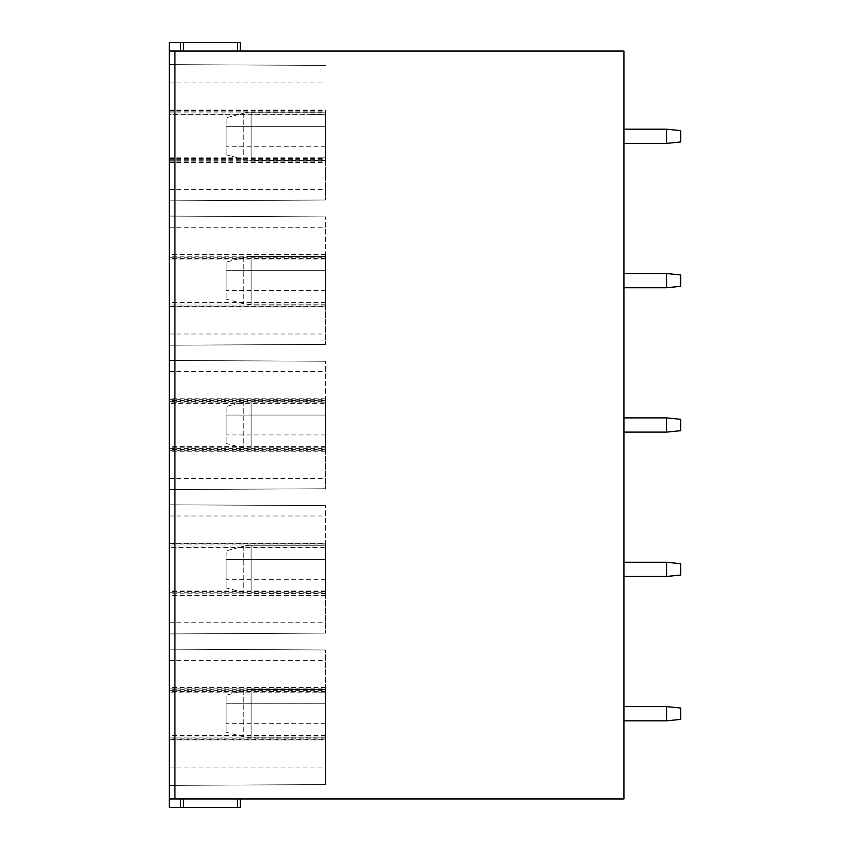 <?xml version="1.0" encoding="UTF-8"?>
<svg xmlns="http://www.w3.org/2000/svg" width="850" height="850" viewBox="0 0 850 850"><rect width="100%" height="100%" fill="white"/><g stroke="black" fill="none" stroke-linecap="round" stroke-linejoin="round"><path stroke-width="0.64" stroke-dasharray="4.25 3.19" d="M180.614 798.979L240.284 798.979L180.614 798.979L180.614 807.5L240.284 807.5M180.614 807.5L169.246 807.5L169.246 798.979L623.921 798.979L623.921 51.021L169.246 51.021L169.246 42.5L240.284 42.5M169.246 798.979L169.246 51.021L183.451 51.021L180.614 51.021L180.614 42.5M325.539 738.172L169.246 738.172L169.246 735.346L169.246 739.309L325.539 739.309L325.539 735.324L325.539 784.582L325.539 649.984L325.539 739.309M169.246 738.172L169.246 649.166L169.246 692.123L325.539 692.144M325.539 691.507L169.246 691.507L169.246 692.123M169.246 691.507L169.246 739.309M169.246 114.654L169.246 200.834L169.246 110.054L169.246 114.654L325.539 114.676L325.539 110.054L325.539 200.016L325.539 114.676M325.539 593.799L169.246 593.799L169.246 590.973L169.246 595.043L325.539 595.043L325.539 590.963L325.539 633.112L325.539 505.623L325.539 595.043M169.246 593.799L169.246 504.804L169.246 547.761L325.539 547.782M325.539 547.145L169.246 547.145L169.246 547.761M169.246 547.145L169.246 595.043M325.539 449.438L169.246 449.438L169.246 446.611L169.246 450.681L325.539 450.681L325.539 446.601L325.539 488.75L325.539 361.261L325.539 450.681M169.246 449.438L169.246 360.442L169.246 403.41L325.539 403.421M325.539 402.783L169.246 402.783L169.246 403.41M169.246 402.783L169.246 450.681M325.539 305.076L169.246 305.076L169.246 302.249L169.246 306.319L325.539 306.319L325.539 302.239L325.539 344.399L325.539 216.899L325.539 306.319M169.246 305.076L169.246 216.081L169.246 259.048L325.539 259.059M325.539 258.421L169.246 258.421L169.246 259.048M169.246 258.421L169.246 306.319M169.246 51.021L180.614 51.021M237.447 51.021L183.451 51.021L240.284 51.021L237.447 51.021L237.447 42.5M183.451 51.021L183.451 42.5M623.921 706.616L666.549 706.616L623.921 706.616L666.549 706.616L680.754 708.039L666.549 706.616L666.549 720.821L680.754 719.408L680.754 708.039L680.754 719.408L680.754 708.039L680.754 719.408L666.549 720.821L680.754 719.408L680.754 708.039L666.549 706.616L623.921 706.616L623.921 720.821L666.549 720.821L623.921 720.821L666.549 720.821L623.921 720.821L666.549 720.821L680.754 719.408L666.549 720.821L666.549 706.616L623.921 706.616L623.921 720.821M623.921 562.254L666.549 562.254L623.921 562.254L666.549 562.254L680.754 563.678L666.549 562.254L666.549 576.47L680.754 575.046L680.754 563.678L680.754 575.046L680.754 563.678L680.754 575.046L666.549 576.47L680.754 575.046L680.754 563.678L666.549 562.254L623.921 562.254L623.921 576.47L666.549 576.47L623.921 576.47L666.549 576.47L623.921 576.47L666.549 576.47L680.754 575.046L666.549 576.47L666.549 562.254L623.921 562.254L623.921 576.47M623.921 417.892L666.549 417.892L623.921 417.892L666.549 417.892L680.754 419.316L666.549 417.892L666.549 432.108L680.754 430.684L680.754 419.316L680.754 430.684L680.754 419.316L680.754 430.684L666.549 432.108L680.754 430.684L680.754 419.316L666.549 417.892L623.921 417.892L623.921 432.108L666.549 432.108L623.921 432.108L666.549 432.108L623.921 432.108L666.549 432.108L680.754 430.684L666.549 432.108L666.549 417.892L623.921 417.892L623.921 432.108M623.921 273.53L666.549 273.53L623.921 273.53L666.549 273.53L680.754 274.954L666.549 273.53L666.549 287.746L680.754 286.322L680.754 274.954L680.754 286.322L680.754 274.954L680.754 286.322L666.549 287.746L680.754 286.322L680.754 274.954L666.549 273.53L623.921 273.53L623.921 287.746L666.549 287.746L623.921 287.746L666.549 287.746L623.921 287.746L666.549 287.746L680.754 286.322L666.549 287.746L666.549 273.53L623.921 273.53L623.921 287.746M623.921 129.179L666.549 129.179L623.921 129.179L666.549 129.179L680.754 130.592L666.549 129.179L666.549 143.384L680.754 141.961L680.754 130.592L680.754 141.961L680.754 130.592L680.754 141.961L666.549 143.384L680.754 141.961L680.754 130.592L666.549 129.179L623.921 129.179L623.921 143.384L666.549 143.384L623.921 143.384L666.549 143.384L623.921 143.384L666.549 143.384L680.754 141.961L666.549 143.384L666.549 129.179L623.921 129.179L623.921 143.384M680.754 708.039L666.549 706.616L666.549 720.821L666.549 706.616L680.754 708.039M666.549 720.821L666.549 706.616M680.754 563.678L666.549 562.254L666.549 576.47L666.549 562.254L680.754 563.678M666.549 576.47L666.549 562.254M680.754 419.316L666.549 417.892L666.549 432.108L666.549 417.892L680.754 419.316M666.549 432.108L666.549 417.892M680.754 274.954L666.549 273.53L666.549 287.746L666.549 273.53L680.754 274.954M666.549 287.746L666.549 273.53M680.754 130.592L666.549 129.179L666.549 143.384L666.549 129.179L680.754 130.592M666.549 143.384L666.549 129.179M183.451 798.979L183.451 807.5M325.539 735.324L169.246 735.346M169.246 785.4L325.539 784.582L169.246 785.4M325.539 703.779L325.539 737.874L325.539 689.573L325.539 723.669L325.539 703.779L226.079 703.779L226.079 695.258L243.791 690.529L226.079 695.258L226.079 732.19L226.079 695.247L226.079 723.669L226.079 703.779L325.539 703.779M169.246 649.166L325.539 649.984L169.246 649.166M169.246 660.354L325.539 660.354M169.246 767.093L325.539 767.093M251.111 689.573A28.422 28.411 0 0 0 243.791 690.529A28.422 28.411 -0 0 1 251.111 689.573L251.111 737.874L251.111 689.573L325.539 689.573L251.111 689.573M325.539 126.331L325.539 160.438L325.539 112.126L325.539 146.221L325.539 126.331L226.079 126.331L226.079 117.81L243.791 113.082L226.079 117.81L226.079 154.753L226.079 117.81L226.079 146.221L226.079 126.331L325.539 126.331M169.246 64.6L325.539 65.418L169.246 64.6M169.246 82.907L325.539 82.907M169.246 189.646L325.539 189.646M169.246 200.834L325.539 200.016L169.246 200.834M169.246 157.877L325.539 157.856M251.111 112.126A28.422 28.411 0 0 0 243.791 113.082A28.422 28.411 -0 0 1 251.111 112.126L251.111 160.438L251.111 112.126L325.539 112.126L251.111 112.126M325.539 590.963L169.246 590.973M169.246 633.93L325.539 633.112L169.246 633.93M325.539 559.417L325.539 593.513L325.539 545.211L325.539 579.307L325.539 559.417L226.079 559.417L226.079 550.896L243.791 546.168L226.079 550.896L226.079 587.828L226.079 550.896L226.079 579.307L226.079 559.417L325.539 559.417M169.246 543.692L325.539 543.692M169.246 504.804L325.539 505.623L169.246 504.804M169.246 515.992L325.539 515.992M169.246 622.742L325.539 622.742M251.111 545.211A28.422 28.411 0 0 0 243.791 546.168A28.422 28.411 -0 0 1 251.111 545.211L251.111 593.513L251.111 545.211L325.539 545.211L251.111 545.211M325.539 446.601L169.246 446.611M169.246 489.568L325.539 488.75L169.246 489.568M325.539 415.055L325.539 449.151L325.539 400.849L325.539 434.945L325.539 415.055L226.079 415.055L226.079 406.534L243.791 401.806L226.079 406.534L226.079 443.466L226.079 406.534L226.079 434.945L226.079 415.055L325.539 415.055M169.246 399.33L325.539 399.33M169.246 360.442L325.539 361.261L169.246 360.442M169.246 371.631L325.539 371.631M169.246 478.38L325.539 478.38M251.111 400.849A28.422 28.411 0 0 0 243.791 401.806A28.422 28.411 -0 0 1 251.111 400.849L251.111 449.151L251.111 400.849L325.539 400.849L251.111 400.849M325.539 302.239L169.246 302.249M169.246 345.217L325.539 344.399L169.246 345.217M325.539 270.693L325.539 304.789L325.539 256.488L325.539 290.583L325.539 270.693L226.079 270.693L226.079 262.172L243.791 257.444L226.079 262.172L226.079 299.115L226.079 262.172L226.079 290.583L226.079 270.693L325.539 270.693M169.246 254.968L325.539 254.968M169.246 216.081L325.539 216.899L169.246 216.081M169.246 227.269L325.539 227.269M169.246 334.018L325.539 334.018M251.111 256.488A28.422 28.411 0 0 0 243.791 257.444A28.422 28.411 -0 0 1 251.111 256.488L251.111 304.789L251.111 256.488L325.539 256.488L251.111 256.488M174.93 798.979L174.93 51.021M237.447 798.979L237.447 807.5M325.539 735.962L169.246 735.962M169.246 737.109L325.539 737.109M169.246 690.338L325.539 690.338M169.246 688.128L325.539 688.128M325.539 689.297L169.246 689.297M243.791 690.529L243.791 736.918L243.791 690.529M169.246 111.828L325.539 111.828M169.246 114.038L325.539 114.038M169.246 110.691L325.539 110.691M169.246 160.703L325.539 160.703M169.246 158.493L325.539 158.493M169.246 161.872L325.539 161.872M169.246 159.662L325.539 159.662M169.246 112.891L325.539 112.891M243.791 113.082L243.791 159.471L243.791 113.082M325.539 591.589L169.246 591.589M169.246 592.747L325.539 592.747M169.246 545.976L325.539 545.976M325.539 544.935L169.246 544.935M243.791 546.168L243.791 592.556L243.791 546.168M325.539 447.228L169.246 447.228M169.246 448.386L325.539 448.386M169.246 401.614L325.539 401.614M325.539 400.573L169.246 400.573M243.791 401.806L243.791 448.194L243.791 401.806M325.539 302.866L169.246 302.866M169.246 304.024L325.539 304.024M169.246 257.252L325.539 257.252M325.539 256.211L169.246 256.211M243.791 257.444L243.791 303.832L243.791 257.444M325.539 735.335L311.483 735.335M325.539 739.946L169.246 739.946M325.539 687.491L169.246 687.491M325.539 692.134L317.741 692.134L325.539 692.134M325.539 737.874L251.111 737.874L243.791 736.918L226.079 732.19M325.539 723.669L226.079 723.669M311.483 114.665L325.539 114.665M317.741 157.866L325.539 157.866L317.741 157.866M169.246 162.509L325.539 162.509M169.246 110.054L325.539 110.054M325.539 160.438L251.111 160.438L243.791 159.471L226.079 154.753M325.539 146.221L226.079 146.221M325.539 595.595L169.246 595.595M325.539 543.15L169.246 543.15M325.539 593.513L251.111 593.513L243.791 592.556L226.079 587.828M325.539 579.307L226.079 579.307M325.539 451.233L169.246 451.233M325.539 398.788L169.246 398.788M325.539 449.151L251.111 449.151L243.791 448.194L226.079 443.466M325.539 434.945L226.079 434.945M325.539 306.871L169.246 306.871M325.539 254.426L169.246 254.426M325.539 304.789L251.111 304.789L243.791 303.832L226.079 299.115M325.539 290.583L226.079 290.583"/><path stroke-width="1.27" d="M174.93 798.979L174.93 51.021L623.921 51.021L623.921 798.979L169.246 798.979L169.246 42.5L240.284 42.5L240.284 51.021L240.284 42.5M169.246 798.979L169.246 807.5L183.451 807.5L183.451 798.979M174.93 51.021L169.246 51.021M183.451 51.021L183.451 42.5M666.549 720.821L666.549 706.616L680.754 708.039L680.754 719.408L666.549 720.821L623.921 720.821M666.549 706.616L623.921 706.616M666.549 576.47L666.549 562.254L680.754 563.678L680.754 575.046L666.549 576.47L623.921 576.47M666.549 562.254L623.921 562.254M666.549 432.108L666.549 417.892L680.754 419.316L680.754 430.684L666.549 432.108L623.921 432.108M666.549 417.892L623.921 417.892M666.549 287.746L666.549 273.53L680.754 274.954L680.754 286.322L666.549 287.746L623.921 287.746M666.549 273.53L623.921 273.53M666.549 143.384L666.549 129.179L680.754 130.592L680.754 141.961L666.549 143.384L623.921 143.384M666.549 129.179L623.921 129.179M240.284 807.5L240.284 798.979L240.284 807.5L183.451 807.5M237.447 51.021L237.447 42.5M180.614 51.021L180.614 42.5M180.614 798.979L180.614 807.5M237.447 798.979L237.447 807.5"/></g></svg>
